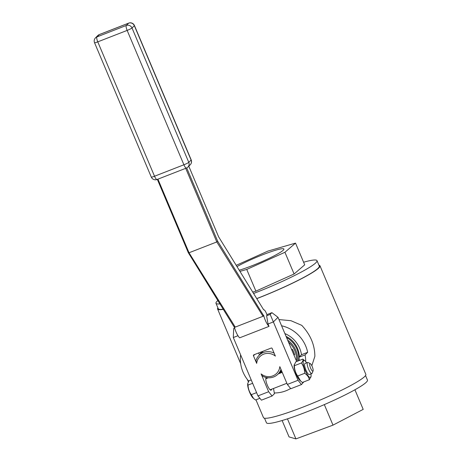 <?xml version="1.0" encoding="UTF-8"?>
<svg xmlns="http://www.w3.org/2000/svg" width="462" height="462" viewBox="0 0 462 462"><rect width="100%" height="100%" fill="white"/><g stroke="black" fill="none" stroke-linecap="round" stroke-linejoin="round"><path stroke-width="0.69" d="M268.647 391.73L272.101 396.009L261.417 400.173L257.963 395.894L268.647 391.73L261.122 373.914A11.856 11.394 -134.8 0 0 272.834 375.872A11.856 11.394 -134.8 0 0 279.816 366.632L287.347 384.448L298.025 380.284L301.478 384.563L303.742 381.924M157.34 179.377L188.305 252.685L234.448 327.414A8.894 2.258 68.7 0 0 239.657 337.826L269.034 326.38L268.029 324.001L273.371 321.922L298.025 380.284M257.963 395.894L233.31 337.531L237.976 335.712M256.681 363.398L253.453 355.763A0.739 0.71 -134.8 0 1 253.834 354.822L271.194 348.059A0.739 0.71 -134.8 0 1 272.153 348.481L275.375 356.115A11.856 11.394 -134.8 0 0 263.663 354.158A11.856 11.394 -134.8 0 0 256.681 363.398L255.948 360.689A13.334 12.82 -134.8 0 1 259.142 355.266A13.334 12.82 -134.8 0 1 274.11 353.118M259.904 398.296L255.555 399.988L253.609 398.556L251.316 394.681L256.589 392.631M252.639 383.287L248.019 385.089C248.181 388.652 249.278 391.851 251.316 394.681M251.218 379.92L248.966 380.798L247.719 383.622L248.019 385.089M304.701 373.284C304.62 369.45 303.522 366.019 301.409 362.976C302.899 361.29 303.367 360.002 302.818 359.107L295.784 361.844L294.109 365.344A9.148 2.327 68.7 0 0 294.184 367.255A9.148 2.327 68.7 0 0 300.023 380.526L302.367 382.461L309.396 379.724C308.847 377.177 307.282 375.034 304.701 373.284L297.672 376.022L300.687 381.133M294.167 364.691L294.381 365.713C294.456 369.548 295.553 372.984 297.672 376.022M261.122 373.914L262.433 376.045A13.334 12.82 -134.8 0 0 277.939 374.191A13.334 12.82 -134.8 0 0 280.954 369.323M259.967 354.446A14.224 13.675 45.2 0 1 261.515 351.83M281.86 371.465A14.224 13.675 45.2 0 1 278.765 373.371M291.736 349.815L292.313 349.237A22.228 21.367 45.2 0 1 293.641 351.882A22.228 21.367 45.2 0 1 294.612 354.672L294.028 355.243M258.645 352.951L259.477 354.926M293.907 354.943L294.612 354.672M288.507 342.163A22.228 21.367 45.2 0 1 294.802 350.733A22.228 21.367 45.2 0 1 296.5 361.093M271.552 389.241A6.67 1.698 -111.3 0 1 271.096 390.211A6.67 1.698 -111.3 0 1 267.232 384.956A6.67 1.698 -111.3 0 1 266.095 377.893A6.67 1.698 -111.3 0 1 266.251 377.783A6.67 1.698 -111.3 0 1 267.244 378.193M268.029 324.001L266.614 315.777L270.166 314.391L273.371 321.922L278.008 317.313L296.673 361.498M301.478 384.563L290.794 388.727L287.347 384.448M272.101 396.009L274.422 393.705L273.516 388.473M186.712 167.92L217.683 241.239L263.825 315.968A8.894 2.258 68.7 0 0 269.034 326.38M263.704 309.858L263.814 309.817A4.447 1.132 68.7 0 1 267.059 315.332L266.614 315.777M263.814 309.817A4.447 1.132 68.7 0 0 263.71 309.881L218.613 236.81L188.785 166.205M234.448 327.414L263.825 315.968M233.31 337.531L233.685 328.609L234.679 328.222M247.719 383.622L247.672 384.113A8.449 2.148 68.7 0 0 247.828 386.399A8.449 2.148 68.7 0 0 253.136 398.123L253.609 398.556M301.409 362.976L294.381 365.713M302.818 359.107L305.163 361.041A9.148 2.327 68.7 0 0 303.268 363.721A9.148 2.327 68.7 0 0 307.374 374.78A9.148 2.327 68.7 0 0 311.076 376.218A9.148 2.327 68.7 0 0 310.938 373.891M311.076 376.218L309.396 379.724M297.597 361.14A23.337 22.436 -134.8 0 0 287.647 340.136M278.008 317.313L271.904 312.664L270.166 314.391M233.685 328.609L234.54 327.754M266.857 314.628L271.904 312.664M185.707 168.33L216.799 241.944L217.683 241.239M157.929 179.152L189.027 252.766L216.799 241.944L263.028 316.279L263.819 315.425M188.305 252.685L189.027 252.766L235.25 327.102L234.442 326.877M306.629 362.849A9.148 2.327 68.7 0 0 305.163 361.041M298.689 360.712A23.337 22.436 -134.8 0 0 286.555 337.543M310.233 363.588L308.027 362.526A5.925 1.507 68.7 0 0 307.582 362.479L304.978 363.49A5.925 1.507 68.7 0 0 305.728 369.56A5.925 1.507 68.7 0 0 309.286 374.538L311.89 373.521A5.925 1.507 68.7 0 0 312.179 373.186L313.086 370.911A4.077 1.034 68.7 0 0 312.659 367.769A4.077 1.034 68.7 0 0 310.868 364.166A4.077 1.034 68.7 0 0 310.233 363.588A4.077 1.034 68.7 0 0 310.441 367.723A4.077 1.034 68.7 0 0 313.086 370.911M307.582 362.479A5.925 1.507 68.7 0 0 308.333 368.549A5.925 1.507 68.7 0 0 311.89 373.521M299.318 356.878A22.967 22.078 -134.8 0 0 297.447 348.342A22.967 22.078 -134.8 0 0 286.059 336.365M299.105 360.551A22.967 22.078 -134.8 0 0 299.162 360.1M299.18 360.522A26.675 25.641 -134.8 0 0 298.885 357.305L301.49 354.712A26.675 25.641 -134.8 0 0 284.881 333.581M281.832 385.233A26.675 25.641 -134.8 0 0 284.829 384.066M240.604 354.793A33.339 32.051 -134.8 0 0 242.983 371.974A33.339 32.051 -134.8 0 0 248.729 381.167M274.295 392.971A33.339 32.051 -134.8 0 0 290.621 388.507M305.728 361.631A33.339 32.051 -134.8 0 0 305.047 354.903L298.885 357.305M301.49 354.712L307.657 352.31L305.047 354.903M307.657 352.31A33.339 32.051 -134.8 0 0 281.583 325.774M311.821 365.719L314.859 356.352C314.83 345.022 310.464 334.69 301.761 325.352L290.939 320.692L278.967 319.577M257.005 298.556A55.567 5.914 -22.9 0 0 318.867 267.896A55.567 5.914 -22.9 0 0 319.981 265.783A55.567 5.914 -22.9 0 0 318.924 265.188M217.908 307.854A55.567 5.914 -22.9 0 0 217.602 309.032A55.567 5.914 -22.9 0 0 223.498 309.28M255.954 399.832L263.467 417.613A55.567 5.914 -22.9 0 0 310.337 404.181A55.567 5.914 -22.9 0 0 364.732 376.478A55.567 5.914 -22.9 0 0 365.846 374.37L319.981 265.783M303.598 262.22A54.828 5.833 157.1 0 1 317.001 260.643L319.294 266.072A54.828 5.833 157.1 0 1 256.964 298.487M223.394 309.113A54.828 5.833 157.1 0 1 218.283 308.743L215.991 303.315A54.828 5.833 157.1 0 1 217.989 300.416M264.524 418.214L266.441 422.759A54.828 5.833 -22.9 0 0 319.219 406.797A54.828 5.833 -22.9 0 0 367.457 380.087L365.54 375.542M317.001 260.643A54.828 5.833 157.1 0 1 253.794 293.393M220.108 303.829A54.828 5.833 157.1 0 1 215.991 303.315M252.933 292.007L255.902 291.147L294.103 273.995L304.701 264.824L295.524 243.11L267.914 251.091L236.313 265.28M354.92 389.772L363.201 409.372L332.998 425.132L295.923 438.9L289.05 436.908L282.126 420.524M287.456 418.849L295.923 438.9M324.33 404.602L332.998 425.132M294.103 273.995L284.933 252.281L295.524 243.11M255.902 291.147L246.731 269.433L284.933 252.281M240.09 271.35L246.731 269.433M237.093 266.528A28.858 3.072 157.1 0 1 250.693 259.8A28.858 3.072 157.1 0 1 283.905 249.03A28.858 3.072 157.1 0 1 268.601 258.576A28.858 3.072 157.1 0 1 239.374 270.201M253.453 355.763L254.764 354.464M190.228 164.772A4.447 4.447 0 0 0 191.193 159.887A4.447 0.474 157.1 0 1 191.101 160.054A4.447 4.274 45.2 0 1 190.228 164.772L187.907 167.071A4.447 4.274 45.2 0 0 188.785 162.358A4.447 0.474 157.1 0 1 183.905 164.784A4.447 1.132 68.7 0 0 186.388 168.058A4.447 4.447 0 0 0 187.907 167.071M191.193 159.887L134.43 25.514A4.447 0.474 157.1 0 1 134.338 25.681L191.101 160.054L188.785 162.358L132.022 27.986A4.447 4.274 -134.8 0 0 126.293 25.474L96.916 36.92L99.238 34.615L128.615 23.169L126.293 25.474A4.447 1.132 -111.3 0 0 127.148 30.411L183.905 164.784L154.527 176.23A4.447 1.132 68.7 0 0 157.011 179.51A4.447 4.447 0 0 1 151.305 177.096A4.447 0.474 157.1 0 0 154.527 176.23L97.771 41.857A4.447 0.474 157.1 0 1 94.543 42.723L151.305 177.096M134.43 25.514A4.447 4.447 0 0 0 128.719 23.1A4.447 1.132 68.7 0 0 128.615 23.169A4.447 4.274 -134.8 0 1 134.338 25.681L132.022 27.986A4.447 0.474 157.1 0 1 127.148 30.411L97.771 41.857A4.447 1.132 -111.3 0 1 96.916 36.92A4.447 4.274 45.2 0 0 95.507 37.838A4.447 4.447 0 0 0 94.543 42.723M97.823 35.534A4.447 4.274 45.2 0 1 99.238 34.615A4.447 1.132 68.7 0 1 99.342 34.546A4.447 4.447 0 0 0 97.823 35.534L95.507 37.838M263.294 351.137L259.142 355.266M281.514 370.639L277.939 374.191M270.103 389.807L286.85 383.281M265.8 378.759L268.289 377.789M278.205 373.925L282.236 372.355M186.388 168.058L157.011 179.51M128.719 23.1L99.342 34.546M248.342 381.814L247.366 379.504M240.667 363.634L217.602 309.032"/></g></svg>
